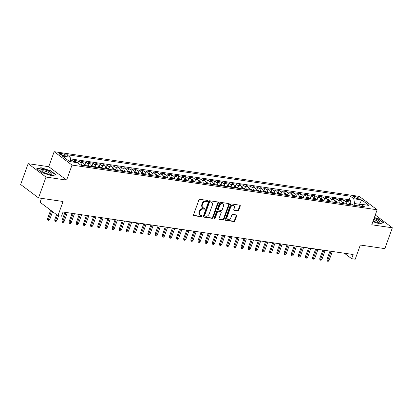 <?xml version="1.0" encoding="UTF-8"?>
<svg xmlns="http://www.w3.org/2000/svg" width="413" height="413" viewBox="0 0 413 413"><rect width="100%" height="100%" fill="white"/><g stroke="black" fill="none" stroke-linecap="round" stroke-linejoin="round"><path stroke-width="0.62" d="M207.615 201.064A0.63 0.47 126.8 0 0 207.331 200.419L199.856 199.324A0.898 0.676 126.8 0 0 198.859 200.037L193.558 214.76A0.898 0.676 126.8 0 0 193.971 215.684L201.441 216.779A0.63 0.47 126.8 0 0 201.854 215.632L200.883 215.488A2.87 2.158 126.8 0 1 200.104 215.173A2.87 2.158 126.8 0 1 199.577 212.545L200.021 211.317A2.87 2.158 126.8 0 1 203.211 209.03L204.177 209.169A0.63 0.47 126.8 0 0 204.59 208.023L203.624 207.884A2.87 2.158 126.8 0 1 202.845 207.563A2.87 2.158 126.8 0 1 202.313 204.936L202.757 203.707A2.87 2.158 126.8 0 1 205.948 201.42L206.918 201.565A0.63 0.47 126.8 0 0 207.615 201.064M202.845 207.563L202.36 207.202A2.87 2.158 126.8 0 1 201.833 204.574L202.272 203.346A2.87 2.158 126.8 0 1 205.468 201.059L206.433 201.203A0.63 0.47 126.8 0 0 207.166 200.393M193.542 215.328L200.955 216.417A0.63 0.47 126.8 0 0 201.689 215.607M200.104 215.173L199.624 214.812A2.87 2.158 126.8 0 1 199.092 212.184L199.536 210.955A2.87 2.158 126.8 0 1 202.726 208.668L203.697 208.808A0.63 0.47 126.8 0 0 204.43 208.002M354.762 196.454A2.927 0.728 19.8 0 0 353.554 196.624A2.927 0.728 19.8 0 0 354.901 197.806A2.927 0.728 19.8 0 0 357.854 198.772A2.927 0.728 19.8 0 0 359.062 198.607A2.927 0.728 19.8 0 0 357.715 197.419A2.927 0.728 19.8 0 0 354.762 196.454M237.754 210.945A0.898 0.676 126.8 0 0 238.75 210.232L240.237 206.102A0.898 0.676 126.8 0 0 239.829 205.178L231.533 203.965A0.898 0.676 126.8 0 0 230.537 204.678L225.235 219.401A0.898 0.676 126.8 0 0 225.643 220.325L233.939 221.538A0.898 0.676 126.8 0 0 234.935 220.821L236.732 215.834A0.898 0.676 126.8 0 0 236.324 214.915L232.772 214.393A0.898 0.676 126.8 0 0 231.776 215.106L230.888 217.584A2.401 1.802 126.8 0 1 227.563 219.226A2.401 1.802 126.8 0 1 227.124 217.031L230.614 207.336A2.401 1.802 126.8 0 1 233.934 205.689A2.401 1.802 126.8 0 1 234.377 207.889L233.794 209.505A0.898 0.676 126.8 0 0 234.202 210.424L237.754 210.945L237.269 210.584A0.898 0.676 126.8 0 0 238.265 209.871L239.757 205.736A0.898 0.676 126.8 0 0 239.772 205.173M46.024 177.069L66.617 180.083L48.744 166.692L28.151 163.672L46.024 177.069L38.523 197.899L63.055 201.492L57.954 215.658L61.537 216.185L63.039 212.019L353.136 254.511L351.633 258.677L355.216 259.204L360.317 245.038L384.849 248.631L392.35 227.795L375.278 215.003M66.617 180.083L72.017 165.081L377.157 209.783L371.757 224.78L392.35 227.795M218.374 202.897A0.898 0.676 126.8 0 0 217.961 201.978L209.665 200.759A0.898 0.676 126.8 0 0 208.668 201.477L203.366 216.2A0.898 0.676 126.8 0 0 203.779 217.119L212.076 218.332A0.898 0.676 126.8 0 0 213.072 217.62L218.374 202.897L217.888 202.535A0.898 0.676 126.8 0 0 217.909 201.967M220.599 202.36L228.895 203.578A0.898 0.676 126.8 0 1 229.303 204.497L224.006 219.22A0.898 0.676 126.8 0 1 223.005 219.938L219.458 219.417A0.898 0.676 126.8 0 1 219.045 218.498L221.198 212.525A0.898 0.676 126.8 0 0 220.79 211.606L218.431 211.26A0.898 0.676 126.8 0 0 217.434 211.972L215.199 218.188A0.63 0.47 126.8 0 1 214.213 218.043L219.602 203.077A0.898 0.676 126.8 0 1 220.599 202.36M38.523 197.899L20.65 184.508L28.151 163.672M349.93 203.31L350.782 200.94L346.486 200.31L348.247 201.632L345.382 201.214A3.66 2.235 98.3 0 1 346.455 204.151M342.764 202.262L343.621 199.892L339.321 199.262L341.086 200.584L338.221 200.16A3.66 2.235 98.3 0 1 339.29 203.098M335.604 201.214L336.456 198.839L332.16 198.214L333.921 199.531L331.056 199.112A3.66 2.235 98.3 0 1 332.129 202.05M328.438 200.166L329.295 197.791L324.995 197.161L326.76 198.483L323.895 198.064A3.66 2.235 98.3 0 1 324.964 201.002M321.278 199.112L322.13 196.743L317.834 196.113L319.595 197.435L316.73 197.016A3.66 2.235 98.3 0 1 317.803 199.954M314.112 198.064L314.969 195.695L310.669 195.065L312.435 196.387L309.569 195.963A3.66 2.235 98.3 0 1 310.638 198.901M306.952 197.016L307.804 194.642L303.509 194.017L305.269 195.334L302.404 194.915A3.66 2.235 98.3 0 1 303.478 197.853M299.786 195.969L300.643 193.594L296.343 192.964L298.109 194.286L295.243 193.867A3.66 2.235 98.3 0 1 296.312 196.805M292.626 194.915L293.478 192.546L289.183 191.916L290.943 193.238L288.078 192.819A3.66 2.235 98.3 0 1 289.152 195.757M285.46 193.867L286.317 191.498L282.017 190.868L283.783 192.19L280.917 191.766A3.66 2.235 98.3 0 1 281.986 194.704M278.3 192.819L279.152 190.445L274.857 189.82L276.617 191.136L273.752 190.718A3.66 2.235 98.3 0 1 274.826 193.656M271.135 191.771L271.991 189.397L267.691 188.767L269.457 190.088L266.591 189.67A3.66 2.235 98.3 0 1 267.665 192.608M263.974 190.718L264.826 188.349L260.531 187.719L262.291 189.04L259.426 188.622A3.66 2.235 98.3 0 1 260.5 191.56M256.809 189.67L257.666 187.301L253.365 186.671L255.131 187.992L252.266 187.569A3.66 2.235 98.3 0 1 253.339 190.507M249.648 188.622L250.5 186.253L246.205 185.623L247.965 186.939L245.1 186.521A3.66 2.235 98.3 0 1 246.174 189.459M242.483 187.574L243.34 185.2L239.039 184.57L240.805 185.891L237.94 185.473A3.66 2.235 98.3 0 1 239.013 188.411M235.322 186.521L236.174 184.152L231.879 183.522L233.639 184.843L230.774 184.425A3.66 2.235 98.3 0 1 231.848 187.363M228.157 185.473L229.014 183.104L224.713 182.474L226.479 183.795L223.614 183.372A3.66 2.235 98.3 0 1 224.687 186.309M220.996 184.425L221.848 182.056L217.553 181.426L219.313 182.747L216.448 182.324A3.66 2.235 98.3 0 1 217.522 185.261M213.831 183.377L214.688 181.002L210.387 180.373L212.153 181.694L209.288 181.276A3.66 2.235 98.3 0 1 210.362 184.213M206.67 182.329L207.522 179.954L203.227 179.325L204.987 180.646L202.122 180.228A3.66 2.235 98.3 0 1 203.196 183.166M199.505 181.276L200.362 178.906L196.061 178.277L197.827 179.598L194.962 179.175A3.66 2.235 98.3 0 1 196.036 182.112M192.344 180.228L193.196 177.858L188.901 177.229L190.661 178.55L187.796 178.127A3.66 2.235 98.3 0 1 188.87 181.064M185.179 179.18L186.036 176.805L181.735 176.175L183.501 177.497L180.636 177.079A3.66 2.235 98.3 0 1 181.71 180.016M178.018 178.132L178.87 175.757L174.575 175.127L176.336 176.449L173.47 176.031A3.66 2.235 98.3 0 1 174.544 178.968M170.853 177.079L171.71 174.709L167.41 174.079L169.175 175.401L166.31 174.978A3.66 2.235 98.3 0 1 167.384 177.915M163.693 176.031L164.544 173.661L160.249 173.032L162.01 174.353L159.144 173.93A3.66 2.235 98.3 0 1 160.218 176.867M156.527 174.983L157.384 172.608L153.084 171.978L154.849 173.3L151.984 172.882A3.66 2.235 98.3 0 1 153.058 175.819M149.367 173.935L150.218 171.56L145.923 170.93L147.684 172.252L144.818 171.834A3.66 2.235 98.3 0 1 145.892 174.771M142.201 172.882L143.058 170.512L138.758 169.882L140.523 171.204L137.658 170.786A3.66 2.235 98.3 0 1 138.732 173.718M135.041 171.834L135.892 169.464L131.597 168.834L133.358 170.156L130.493 169.733A3.66 2.235 98.3 0 1 131.566 172.67M127.875 170.786L128.732 168.411L124.432 167.781L126.197 169.103L123.332 168.685A3.66 2.235 98.3 0 1 124.406 171.622M120.715 169.738L121.567 167.363L117.271 166.733L119.032 168.055L116.167 167.637A3.66 2.235 98.3 0 1 117.24 170.574M113.549 168.685L114.406 166.315L110.106 165.685L111.871 167.007L109.006 166.589A3.66 2.235 98.3 0 1 110.08 169.521M106.389 167.637L107.241 165.267L102.945 164.637L104.706 165.959L101.841 165.536A3.66 2.235 98.3 0 1 102.914 168.473M99.223 166.589L100.08 164.214L95.78 163.584L97.545 164.906L94.68 164.488A3.66 2.235 98.3 0 1 95.754 167.425M92.063 165.541L92.915 163.166L88.619 162.536L90.38 163.858L87.515 163.44A3.66 2.235 98.3 0 1 88.588 166.377M84.897 164.488L85.754 162.118L81.454 161.488L83.219 162.81L80.354 162.392A3.66 2.235 98.3 0 1 81.428 165.329M77.892 163.011L78.589 161.07L74.294 160.44L76.054 161.762A3.66 2.235 98.3 0 1 76.72 162.598M63.339 155.603L64.913 155.83A2.834 0.707 19.8 0 0 66.085 155.67A2.834 0.707 19.8 0 0 64.779 154.519A2.834 0.707 19.8 0 0 61.919 153.59L60.344 153.357A2.834 0.707 19.8 0 0 59.173 153.517A2.834 0.707 19.8 0 0 60.479 154.668A2.834 0.707 19.8 0 0 63.339 155.603M72.017 165.081L54.144 151.69L359.284 196.392L377.157 209.783M350.782 200.94L349.166 199.727L350.425 196.227L66.772 154.679L70.153 157.208L70.845 161.736M350.425 196.227L353.807 198.761L361.685 199.913L369.026 205.416L361.148 204.265L364.529 206.794L80.876 165.246L77.494 162.712L69.616 161.56L62.275 156.057L70.153 157.208M70.835 161.664L71.428 160.017L73.189 161.338A3.66 2.235 98.3 0 1 73.855 162.18M78.589 161.07L80.354 162.392M85.754 162.118L87.515 163.44M92.915 163.166L94.68 164.488M100.08 164.214L101.841 165.536M107.241 165.267L109.006 166.589M114.406 166.315L116.167 167.637M121.567 167.363L123.332 168.685M128.732 168.411L130.493 169.733M135.892 169.464L137.658 170.786M143.058 170.512L144.818 171.834M150.218 171.56L151.984 172.882M157.384 172.608L159.144 173.93M164.544 173.661L166.31 174.978M171.71 174.709L173.47 176.031M178.87 175.757L180.636 177.079M186.036 176.805L187.796 178.127M193.196 177.858L194.962 179.175M200.362 178.906L202.122 180.228M207.522 179.954L209.288 181.276M214.688 181.002L216.448 182.324M221.848 182.056L223.614 183.372M229.014 183.104L230.774 184.425M236.174 184.152L237.94 185.473M243.34 185.2L245.1 186.521M250.5 186.253L252.266 187.569M257.666 187.301L259.426 188.622M264.826 188.349L266.591 189.67M271.991 189.397L273.752 190.718M279.152 190.445L280.917 191.766M286.317 191.498L288.078 192.819M293.478 192.546L295.243 193.867M300.643 193.594L302.404 194.915M307.804 194.642L309.569 195.963M314.969 195.695L316.73 197.016M322.13 196.743L323.895 198.064M329.295 197.791L331.056 199.112M336.456 198.839L338.221 200.16M343.621 199.892L345.382 201.214M349.166 199.727L70.411 158.897M71.428 160.017L70.566 159.893M359.114 205.483L359.553 204.275L354.535 203.542L353.926 205.246M41.496 198.333L40.082 202.267L57.954 215.658M48.744 166.692L54.144 151.69M63.029 212.034L344.39 253.246L351.633 258.677M360.25 204.802L359.553 204.275L361.685 199.913M84.293 165.747A3.66 2.235 -81.7 0 0 83.219 162.81M91.454 166.795A3.66 2.235 -81.7 0 0 90.38 163.858M98.619 167.843A3.66 2.235 -81.7 0 0 97.545 164.906M105.78 168.896A3.66 2.235 -81.7 0 0 104.706 165.959M112.945 169.944A3.66 2.235 -81.7 0 0 111.871 167.007M120.106 170.992A3.66 2.235 -81.7 0 0 119.032 168.055M127.271 172.04A3.66 2.235 -81.7 0 0 126.197 169.103M134.431 173.093A3.66 2.235 -81.7 0 0 133.358 170.156M141.597 174.141A3.66 2.235 -81.7 0 0 140.523 171.204M148.757 175.189A3.66 2.235 -81.7 0 0 147.684 172.252M155.923 176.237A3.66 2.235 -81.7 0 0 154.849 173.3M163.083 177.291A3.66 2.235 -81.7 0 0 162.01 174.353M170.249 178.339A3.66 2.235 -81.7 0 0 169.175 175.401M177.409 179.387A3.66 2.235 -81.7 0 0 176.336 176.449M184.575 180.435A3.66 2.235 -81.7 0 0 183.501 177.497M191.735 181.483A3.66 2.235 -81.7 0 0 190.661 178.55M198.901 182.536A3.66 2.235 -81.7 0 0 197.827 179.598M206.061 183.584A3.66 2.235 -81.7 0 0 204.987 180.646M213.227 184.632A3.66 2.235 -81.7 0 0 212.153 181.694M220.387 185.68A3.66 2.235 -81.7 0 0 219.313 182.747M227.553 186.733A3.66 2.235 -81.7 0 0 226.479 183.795M234.713 187.781A3.66 2.235 -81.7 0 0 233.639 184.843M241.879 188.829A3.66 2.235 -81.7 0 0 240.805 185.891M249.039 189.877A3.66 2.235 -81.7 0 0 247.965 186.939M256.205 190.93A3.66 2.235 -81.7 0 0 255.131 187.992M263.365 191.978A3.66 2.235 -81.7 0 0 262.291 189.04M270.53 193.026A3.66 2.235 -81.7 0 0 269.457 190.088M277.691 194.074A3.66 2.235 -81.7 0 0 276.617 191.136M284.851 195.127A3.66 2.235 -81.7 0 0 283.783 192.19M292.017 196.175A3.66 2.235 -81.7 0 0 290.943 193.238M299.177 197.223A3.66 2.235 -81.7 0 0 298.109 194.286M306.343 198.271A3.66 2.235 -81.7 0 0 305.269 195.334M313.503 199.324A3.66 2.235 -81.7 0 0 312.435 196.387M320.669 200.372A3.66 2.235 -81.7 0 0 319.595 197.435M327.829 201.42A3.66 2.235 -81.7 0 0 326.76 198.483M334.995 202.468A3.66 2.235 -81.7 0 0 333.921 199.531M342.155 203.521A3.66 2.235 -81.7 0 0 341.086 200.584M361.148 204.265L358.422 205.901M349.321 204.569A3.66 2.235 -81.7 0 0 348.247 201.632M354.535 203.542L353.807 198.761M51.78 175.768L56.003 174.766L50.618 170.729L41.016 167.704L36.793 168.705L42.178 172.737L51.78 175.768M372.872 221.683L379.485 223.769L383.703 222.767L378.323 218.735L374.379 217.491M40.892 168.05L41.016 167.704M50.52 170.997L50.618 170.729M378.225 219.004L378.323 218.735M203.351 216.768L211.59 217.971A0.898 0.676 126.8 0 0 212.587 217.259L217.888 202.535M210.026 202.019A0.63 0.47 126.8 0 0 209.329 202.52L204.678 215.441A0.63 0.47 126.8 0 0 204.962 216.087L205.984 216.236A2.87 2.158 126.8 0 0 209.174 213.949L212.354 205.116A2.87 2.158 126.8 0 0 211.828 202.489A2.87 2.158 126.8 0 0 211.048 202.169L209.546 201.658A0.63 0.47 126.8 0 0 208.844 202.158L209.329 202.52M204.791 216.02L204.311 215.658A0.63 0.47 126.8 0 1 204.192 215.08L208.844 202.158M211.828 202.489L211.342 202.127A2.87 2.158 126.8 0 0 210.563 201.807L211.048 202.169M209.546 201.658L210.563 201.807M219.029 219.06L222.524 219.577A0.898 0.676 126.8 0 0 223.521 218.859L228.823 204.136A0.898 0.676 126.8 0 0 228.838 203.568M221.032 211.704L220.547 211.342A0.898 0.676 126.8 0 0 220.305 211.239L217.95 210.898A0.898 0.676 126.8 0 0 216.954 211.611L214.714 217.827L215.199 218.188M214.171 218.322A0.63 0.47 126.8 0 0 214.714 217.827M223.428 206.33A2.401 1.802 126.8 0 0 222.989 204.13A2.401 1.802 126.8 0 0 219.664 205.777L218.436 209.195A0.898 0.676 126.8 0 0 218.844 210.114L221.203 210.46A0.898 0.676 126.8 0 0 222.199 209.742L223.428 206.33M222.989 204.13L222.504 203.769A2.401 1.802 126.8 0 0 219.184 205.416L219.664 205.777M218.601 210.016L218.121 209.654A0.898 0.676 126.8 0 1 217.956 208.828L219.184 205.416M233.773 210.072L237.269 210.584M233.934 205.689L233.453 205.328A2.401 1.802 126.8 0 0 230.129 206.975L230.614 207.336M227.563 219.226L227.083 218.864A2.401 1.802 126.8 0 1 226.639 216.67L230.129 206.975M225.214 219.969L233.459 221.177A0.898 0.676 126.8 0 0 234.455 220.459L236.251 215.472A0.898 0.676 126.8 0 0 236.267 214.905M49.751 219.489L48.884 220.387L48.166 220.284L47.681 219.922L47.593 218.653L48.46 219.303L49.751 219.489L52.58 211.632M48.166 220.284L51.511 210.831M47.593 218.653L50.644 210.181M43.2 169.547A5.942 1.482 19.8 0 0 41.109 170.719A5.942 1.482 19.8 0 0 49.477 174.255A5.942 1.482 19.8 0 0 51.119 174.327A5.942 1.482 19.8 0 0 50.226 172.071A5.942 1.482 19.8 0 0 43.2 169.547M50.185 174.332A4.502 1.12 19.8 0 0 50.298 174.183A4.502 1.12 19.8 0 0 48.228 172.36A4.502 1.12 19.8 0 0 43.69 170.879A4.502 1.12 19.8 0 0 41.832 171.137A4.502 1.12 19.8 0 0 41.821 171.323M55.636 174.849L51.759 175.762M37.118 168.948L41.124 167.993L50.427 170.93L55.641 174.838M373.073 221.125A5.942 1.482 19.8 0 0 378.824 222.328A5.942 1.482 19.8 0 0 379.645 221.673A5.942 1.482 19.8 0 0 374.075 218.348M377.89 222.339A4.502 1.12 19.8 0 0 378.003 222.189A4.502 1.12 19.8 0 0 378.009 222.003A4.502 1.12 19.8 0 0 373.677 219.448M374.297 217.723L378.132 218.931L383.347 222.839L379.459 223.763M79.311 164.075L79.833 164.328A2.421 1.482 98.3 0 1 80.158 164.71M56.917 220.542L56.044 221.435L55.327 221.332L54.846 220.97L54.753 219.701L55.626 220.351L56.917 220.542L58.636 215.756M55.327 221.332L57.453 215.281M54.753 219.701L56.581 214.631M84.149 164.379L86.993 165.381A2.421 1.482 98.3 0 1 87.53 166.222M86.172 166.021A2.421 1.482 -81.7 0 0 85.956 165.551L85.099 165.427A2.421 1.482 98.3 0 1 85.31 165.897M64.077 221.59L63.21 222.488L62.492 222.38L62.007 222.018L61.919 220.749L62.786 221.399L64.077 221.59L67.293 212.659M62.492 222.38L66.003 212.468M61.919 220.749L64.955 212.318M91.309 165.427L94.154 166.429A2.421 1.482 98.3 0 1 94.696 167.27M93.333 167.069A2.421 1.482 -81.7 0 0 93.121 166.604L92.259 166.475A2.421 1.482 98.3 0 1 92.476 166.945M71.242 222.638L70.37 223.536L69.652 223.433L69.172 223.066L69.079 221.796L69.952 222.452L71.242 222.638L74.454 213.707M69.652 223.433L73.168 213.521M69.079 221.796L72.12 213.366M98.475 166.475L101.319 167.477A2.421 1.482 98.3 0 1 101.856 168.318M100.498 168.122A2.421 1.482 -81.7 0 0 100.282 167.652L99.425 167.528A2.421 1.482 98.3 0 1 99.636 167.993M78.403 223.686L77.536 224.584L76.818 224.481L76.333 224.12L76.245 222.85L77.112 223.5L78.403 223.686L81.619 214.755M76.818 224.481L80.328 214.569M76.245 222.85L79.281 214.414M105.635 167.528L108.48 168.525A2.421 1.482 98.3 0 1 109.022 169.366M107.659 169.17A2.421 1.482 -81.7 0 0 107.447 168.7L106.585 168.576A2.421 1.482 98.3 0 1 106.802 169.041M85.568 224.739L84.696 225.632L83.978 225.529L83.498 225.168L83.405 223.898L84.278 224.548L85.568 224.739L88.78 215.808M83.978 225.529L87.494 215.617M83.405 223.898L86.446 215.462M112.801 168.576L115.645 169.578A2.421 1.482 98.3 0 1 116.182 170.419M114.824 170.218A2.421 1.482 -81.7 0 0 114.608 169.748L113.751 169.624A2.421 1.482 98.3 0 1 113.962 170.094M92.729 225.787L91.862 226.685L91.144 226.577L90.659 226.216L90.571 224.946L91.438 225.596L92.729 225.787L95.945 216.856M91.144 226.577L94.654 216.665M90.571 224.946L93.606 216.515M119.961 169.624L122.806 170.626A2.421 1.482 98.3 0 1 123.348 171.467M121.985 171.266A2.421 1.482 -81.7 0 0 121.773 170.801L120.911 170.672A2.421 1.482 98.3 0 1 121.128 171.142M99.894 226.835L99.022 227.733L98.304 227.63L97.824 227.264L97.731 225.994L98.604 226.649L99.894 226.835L103.105 217.904M98.304 227.63L101.82 217.718M97.731 225.994L100.772 217.563M127.127 170.672L129.971 171.674A2.421 1.482 98.3 0 1 130.508 172.515M129.15 172.319A2.421 1.482 -81.7 0 0 128.933 171.849L128.076 171.725A2.421 1.482 98.3 0 1 128.288 172.19M107.055 227.883L106.187 228.781L105.47 228.678L104.985 228.317L104.897 227.047L105.764 227.697L107.055 227.883L110.271 218.952M105.47 228.678L108.98 218.766M104.897 227.047L107.932 218.611M134.287 171.725L137.131 172.722A2.421 1.482 98.3 0 1 137.674 173.563M136.311 173.367A2.421 1.482 -81.7 0 0 136.099 172.897L135.237 172.773A2.421 1.482 98.3 0 1 135.454 173.238M114.22 228.936L113.348 229.829L112.63 229.726L112.15 229.365L112.057 228.095L112.93 228.745L114.22 228.936L117.431 220.005M112.63 229.726L116.146 219.814M112.057 228.095L115.093 219.659M141.452 172.773L144.297 173.775A2.421 1.482 98.3 0 1 144.834 174.616M143.476 174.415A2.421 1.482 -81.7 0 0 143.259 173.945L142.402 173.821A2.421 1.482 98.3 0 1 142.614 174.291M121.381 229.984L120.513 230.882L119.796 230.774L119.311 230.413L119.223 229.143L120.09 229.793L121.381 229.984L124.597 221.053M119.796 230.774L123.306 220.862M119.223 229.143L122.258 220.712M148.613 173.821L151.457 174.823A2.421 1.482 98.3 0 1 151.999 175.664M150.637 175.463A2.421 1.482 -81.7 0 0 150.425 174.998L149.563 174.869A2.421 1.482 98.3 0 1 149.78 175.339M128.546 231.032L127.674 231.93L126.956 231.822L126.476 231.461L126.383 230.191L127.256 230.846L128.546 231.032L131.757 222.101M126.956 231.822L130.472 221.915M126.383 230.191L129.419 221.76M155.778 174.869L158.623 175.871A2.421 1.482 98.3 0 1 159.16 176.712M157.802 176.516A2.421 1.482 -81.7 0 0 157.585 176.046L156.728 175.923A2.421 1.482 98.3 0 1 156.94 176.387M135.707 232.08L134.839 232.978L134.122 232.875L133.636 232.514L133.549 231.244L134.416 231.894L135.707 232.08L138.923 223.149M134.122 232.875L137.632 222.963M133.549 231.244L136.584 222.808M162.939 175.923L165.783 176.919A2.421 1.482 98.3 0 1 166.325 177.76M164.963 177.564A2.421 1.482 -81.7 0 0 164.751 177.094L163.889 176.971A2.421 1.482 98.3 0 1 164.106 177.435M142.872 233.133L142 234.026L141.282 233.923L140.802 233.562L140.709 232.292L141.582 232.942L142.872 233.133L146.083 224.202M141.282 233.923L144.798 224.011M140.709 232.292L143.745 223.856M170.104 176.971L172.949 177.972A2.421 1.482 98.3 0 1 173.486 178.814M172.128 178.612A2.421 1.482 -81.7 0 0 171.911 178.142L171.054 178.018A2.421 1.482 98.3 0 1 171.266 178.488M150.033 234.181L149.165 235.08L148.448 234.971L147.962 234.61L147.875 233.34L148.742 233.99L150.033 234.181L153.249 225.25M148.448 234.971L151.958 225.059M147.875 233.34L150.91 224.909M177.265 178.018L180.109 179.02A2.421 1.482 98.3 0 1 180.651 179.861M179.288 179.66A2.421 1.482 -81.7 0 0 179.077 179.196L178.215 179.066A2.421 1.482 98.3 0 1 178.431 179.536M157.193 235.229L156.326 236.128L155.608 236.019L155.128 235.658L155.035 234.388L155.907 235.043L157.193 235.229L160.409 226.298M155.608 236.019L159.124 226.112M155.035 234.388L158.071 225.957M184.43 179.066L187.275 180.068A2.421 1.482 98.3 0 1 187.812 180.909M186.454 180.713A2.421 1.482 -81.7 0 0 186.237 180.244L185.38 180.12A2.421 1.482 98.3 0 1 185.592 180.584M164.359 236.277L163.491 237.176L162.774 237.072L162.288 236.711L162.201 235.441L163.068 236.091L164.359 236.277L167.575 227.346M162.774 237.072L166.284 227.16M162.201 235.441L165.236 227.005M191.591 180.12L194.435 181.116A2.421 1.482 98.3 0 1 194.977 181.957M193.614 181.761A2.421 1.482 -81.7 0 0 193.403 181.292L192.541 181.168A2.421 1.482 98.3 0 1 192.757 181.632M171.519 237.33L170.652 238.224L169.934 238.12L169.454 237.759L169.361 236.489L170.233 237.139L171.519 237.33L174.735 228.399M169.934 238.12L173.45 228.208M169.361 236.489L172.397 228.053M198.756 181.168L201.601 182.169A2.421 1.482 98.3 0 1 202.138 183.011M200.78 182.809A2.421 1.482 -81.7 0 0 200.563 182.339L199.706 182.216A2.421 1.482 98.3 0 1 199.918 182.685M178.684 238.378L177.812 239.277L177.1 239.168L176.614 238.807L176.527 237.537L177.394 238.187L178.684 238.378L181.901 229.447M177.1 239.168L180.61 229.256M176.527 237.537L179.562 229.107M205.917 182.216L208.761 183.217A2.421 1.482 98.3 0 1 209.303 184.059M207.94 183.857A2.421 1.482 -81.7 0 0 207.729 183.393L206.867 183.264A2.421 1.482 98.3 0 1 207.083 183.733M185.845 239.426L184.978 240.325L184.26 240.216L183.78 239.855L183.687 238.585L184.559 239.241L185.845 239.426L189.061 230.495M184.26 240.216L187.776 230.309M183.687 238.585L186.722 230.155M213.082 183.264L215.927 184.265A2.421 1.482 98.3 0 1 216.464 185.107M215.106 184.91A2.421 1.482 -81.7 0 0 214.889 184.441L214.032 184.317A2.421 1.482 98.3 0 1 214.244 184.781M193.01 240.474L192.138 241.373L191.425 241.269L190.94 240.908L190.852 239.638L191.72 240.289L193.01 240.474L196.227 231.543M191.425 241.269L194.936 231.357M190.852 239.638L193.888 231.203M220.243 184.317L223.087 185.313A2.421 1.482 98.3 0 1 223.629 186.155M222.266 185.958A2.421 1.482 -81.7 0 0 222.055 185.489L221.192 185.365A2.421 1.482 98.3 0 1 221.409 185.829M200.171 241.528L199.303 242.421L198.586 242.317L198.106 241.956L198.013 240.686L198.885 241.337L200.171 241.528L203.387 232.596M198.586 242.317L202.102 232.405M198.013 240.686L201.048 232.251M227.408 185.365L230.253 186.366A2.421 1.482 98.3 0 1 230.79 187.208M229.432 187.006A2.421 1.482 -81.7 0 0 229.215 186.537L228.358 186.413A2.421 1.482 98.3 0 1 228.57 186.882M207.336 242.576L206.464 243.474L205.751 243.365L205.266 243.004L205.178 241.734L206.046 242.385L207.336 242.576L210.553 233.644M205.751 243.365L209.262 233.453M205.178 241.734L208.214 233.304M234.569 186.413L237.413 187.414A2.421 1.482 98.3 0 1 237.955 188.256M236.592 188.054A2.421 1.482 -81.7 0 0 236.381 187.59L235.518 187.461A2.421 1.482 98.3 0 1 235.735 187.93M214.497 243.624L213.629 244.522L212.912 244.413L212.432 244.052L212.339 242.782L213.211 243.438L214.497 243.624L217.713 234.692M212.912 244.413L216.422 234.507M212.339 242.782L215.374 234.352M241.734 187.461L244.579 188.462A2.421 1.482 98.3 0 1 245.115 189.304M243.758 189.108A2.421 1.482 -81.7 0 0 243.541 188.638L242.684 188.509A2.421 1.482 98.3 0 1 242.896 188.978M221.662 244.672L220.79 245.57L220.077 245.467L219.592 245.105L219.504 243.835L220.372 244.486L221.662 244.672L224.879 235.74M220.077 245.467L223.588 235.555M219.504 243.835L222.54 235.4M248.894 188.514L251.739 189.51A2.421 1.482 98.3 0 1 252.281 190.352M250.918 190.156A2.421 1.482 -81.7 0 0 250.706 189.686L249.844 189.562A2.421 1.482 98.3 0 1 250.061 190.026M228.823 245.725L227.955 246.618L227.238 246.515L226.758 246.153L226.665 244.883L227.537 245.534L228.823 245.725L232.039 236.794M227.238 246.515L230.748 236.603M226.665 244.883L229.7 236.448M256.055 189.562L258.905 190.563A2.421 1.482 98.3 0 1 259.441 191.405M258.084 191.204A2.421 1.482 -81.7 0 0 257.867 190.734L257.01 190.61A2.421 1.482 98.3 0 1 257.222 191.08M235.988 246.773L235.116 247.666L234.403 247.563L233.918 247.201L233.83 245.931L234.698 246.582L235.988 246.773L239.204 237.842M234.403 247.563L237.914 237.651M233.83 245.931L236.866 237.501M263.22 190.61L266.065 191.611A2.421 1.482 98.3 0 1 266.607 192.453M265.244 192.251A2.421 1.482 -81.7 0 0 265.032 191.787L264.17 191.658A2.421 1.482 98.3 0 1 264.387 192.128M243.149 247.821L242.281 248.719L241.564 248.611L241.084 248.249L240.991 246.979L241.863 247.63L243.149 247.821L246.365 238.89M241.564 248.611L245.074 238.704M240.991 246.979L244.026 238.549M270.381 191.658L273.23 192.659A2.421 1.482 98.3 0 1 273.767 193.501M272.41 193.299A2.421 1.482 -81.7 0 0 272.193 192.835L271.336 192.706A2.421 1.482 98.3 0 1 271.548 193.176M250.314 248.869L249.442 249.767L248.729 249.664L248.244 249.302L248.156 248.032L249.024 248.683L250.314 248.869L253.53 239.938M248.729 249.664L252.24 239.752M248.156 248.032L251.192 239.597M277.546 192.711L280.391 193.707A2.421 1.482 98.3 0 1 280.933 194.549M279.57 194.353A2.421 1.482 -81.7 0 0 279.358 193.883L278.496 193.759A2.421 1.482 98.3 0 1 278.713 194.224M257.475 249.922L256.607 250.815L255.89 250.712L255.41 250.35L255.317 249.08L256.189 249.731L257.475 249.922L260.691 240.991M255.89 250.712L259.4 240.8M255.317 249.08L258.352 240.645M284.707 193.759L287.556 194.755A2.421 1.482 98.3 0 1 288.093 195.602M286.736 195.401A2.421 1.482 -81.7 0 0 286.519 194.931L285.662 194.807A2.421 1.482 98.3 0 1 285.873 195.277M264.64 250.97L263.768 251.863L263.055 251.76L262.57 251.398L262.482 250.128L263.349 250.779L264.64 250.97L267.856 242.039M263.055 251.76L266.566 241.848M262.482 250.128L265.518 241.693M291.872 194.807L294.717 195.808A2.421 1.482 98.3 0 1 295.259 196.65M293.896 196.449A2.421 1.482 -81.7 0 0 293.684 195.984L292.822 195.855A2.421 1.482 98.3 0 1 293.039 196.325M271.8 252.018L270.933 252.916L270.216 252.808L269.735 252.446L269.643 251.176L270.515 251.827L271.8 252.018L275.017 243.087M270.216 252.808L273.726 242.896M269.643 251.176L272.678 242.746M299.033 195.855L301.882 196.856A2.421 1.482 98.3 0 1 302.419 197.698M301.062 197.497A2.421 1.482 -81.7 0 0 300.845 197.032L299.988 196.903A2.421 1.482 98.3 0 1 300.199 197.373M278.966 253.066L278.094 253.964L277.381 253.861L276.896 253.499L276.808 252.224L277.675 252.88L278.966 253.066L282.182 244.135M277.381 253.861L280.892 243.949M276.808 252.224L279.844 243.794M306.198 196.908L309.043 197.904A2.421 1.482 98.3 0 1 309.585 198.746M308.222 198.55A2.421 1.482 -81.7 0 0 308.01 198.08L307.148 197.956A2.421 1.482 98.3 0 1 307.36 198.421M286.126 254.119L285.259 255.012L284.542 254.909L284.061 254.547L283.968 253.277L284.841 253.928L286.126 254.119L289.343 245.188M284.542 254.909L288.052 244.997M283.968 253.277L287.004 244.842M313.359 197.956L316.208 198.952A2.421 1.482 98.3 0 1 316.745 199.799M315.382 199.598A2.421 1.482 -81.7 0 0 315.171 199.128L314.314 199.004A2.421 1.482 98.3 0 1 314.525 199.474M293.292 255.167L292.419 256.06L291.707 255.957L291.222 255.595L291.134 254.325L292.001 254.976L293.292 255.167L296.508 246.236M291.707 255.957L295.218 246.045M291.134 254.325L294.17 245.89M320.524 199.004L323.369 200.006A2.421 1.482 98.3 0 1 323.911 200.847M322.548 200.646A2.421 1.482 -81.7 0 0 322.336 200.181L321.474 200.052A2.421 1.482 98.3 0 1 321.686 200.522M300.452 256.215L299.585 257.113L298.867 257.005L298.387 256.643L298.294 255.373L299.167 256.024L300.452 256.215L303.669 247.284M298.867 257.005L302.378 247.093M298.294 255.373L301.33 246.943M327.685 200.052L330.534 201.054A2.421 1.482 98.3 0 1 331.071 201.895M329.708 201.694A2.421 1.482 -81.7 0 0 329.497 201.229L328.64 201.1A2.421 1.482 98.3 0 1 328.851 201.57M307.618 257.263L306.745 258.161L306.033 258.058L305.548 257.691L305.46 256.421L306.327 257.077L307.618 257.263L310.834 248.332M306.033 258.058L309.543 248.146M305.46 256.421L308.496 247.991M334.85 201.105L337.695 202.102A2.421 1.482 98.3 0 1 338.237 202.943M336.874 202.747A2.421 1.482 -81.7 0 0 336.662 202.277L335.8 202.153A2.421 1.482 98.3 0 1 336.012 202.618M314.778 258.316L313.911 259.209L313.193 259.106L312.708 258.744L312.62 257.475L313.493 258.125L314.778 258.316L317.995 249.385M313.193 259.106L316.704 249.194M312.62 257.475L315.656 249.039M342.01 202.153L344.86 203.15A2.421 1.482 98.3 0 1 345.397 203.996M344.034 203.795A2.421 1.482 -81.7 0 0 343.822 203.325L342.966 203.201A2.421 1.482 98.3 0 1 343.177 203.671M321.944 259.364L321.071 260.257L320.359 260.154L319.874 259.792L319.786 258.523L320.653 259.173L321.944 259.364L325.16 250.433M320.359 260.154L323.869 250.242M319.786 258.523L322.821 250.087M349.176 203.201L352.021 204.203A2.421 1.482 98.3 0 1 352.563 205.044M351.2 204.843A2.421 1.482 -81.7 0 0 350.988 204.378L350.126 204.249A2.421 1.482 98.3 0 1 350.338 204.719M329.104 260.412L328.237 261.31L327.519 261.202L327.034 260.84L326.946 259.57L327.819 260.221L329.104 260.412L332.32 251.481M327.519 261.202L331.03 251.29M326.946 259.57L329.982 251.14M76.054 161.762L73.189 161.338M59.973 154.39L60.344 153.357M61.387 155.066L61.919 153.59M205.468 201.059L205.948 201.42M202.272 203.346L202.757 203.707M201.833 204.574L202.313 204.936M203.697 208.808L204.177 209.169M202.726 208.668L203.211 209.03M199.536 210.955L200.021 211.317M199.092 212.184L199.577 212.545M200.955 216.417L201.441 216.779M193.563 215.379L193.971 215.684M206.433 201.203L206.918 201.565M212.587 217.259L213.072 217.62M211.59 217.971L212.076 218.332M203.372 216.815L203.779 217.119M204.192 215.08L204.678 215.441M228.823 204.136L229.303 204.497M223.521 218.859L224.006 219.22M222.524 219.577L223.005 219.938M219.05 219.112L219.458 219.417M220.305 211.239L220.79 211.606M217.95 210.898L218.431 211.26M216.954 211.611L217.434 211.972M217.956 208.828L218.436 209.195M233.794 210.119L234.202 210.424M226.639 216.67L227.124 217.031M236.251 215.472L236.732 215.834M234.455 220.459L234.935 220.821M233.459 221.177L233.939 221.538M225.235 220.015L225.643 220.325M239.757 205.736L240.237 206.102M238.265 209.871L238.75 210.232M86.952 165.36L84.257 164.963M85.806 165.969L85.956 165.551M94.112 166.408L91.418 166.011M92.971 167.017L93.121 166.604M101.278 167.456L98.583 167.064M100.132 168.065L100.282 167.652M108.438 168.504L105.743 168.112M107.297 169.118L107.447 168.7M115.604 169.557L112.909 169.16M114.458 170.166L114.608 169.748M122.764 170.605L120.069 170.208M121.623 171.214L121.773 170.801M129.93 171.653L127.235 171.261M128.784 172.262L128.933 171.849M137.09 172.701L134.395 172.309M135.949 173.315L136.099 172.897M144.256 173.754L141.556 173.357M143.11 174.363L143.259 173.945M151.416 174.802L148.721 174.405M150.275 175.411L150.425 174.998M158.582 175.85L155.882 175.453M157.436 176.459L157.585 176.046M165.742 176.898L163.047 176.506M164.601 177.513L164.751 177.094M172.908 177.946L170.208 177.554M171.762 178.561L171.911 178.142M180.068 178.999L177.373 178.602M178.927 179.609L179.077 179.196M187.234 180.047L184.534 179.65M186.087 180.657L186.237 180.244M194.394 181.095L191.699 180.703M193.253 181.71L193.403 181.292M201.559 182.143L198.859 181.751M200.413 182.758L200.563 182.339M208.72 183.196L206.025 182.799M207.579 183.806L207.729 183.393M215.885 184.244L213.185 183.847M214.739 184.854L214.889 184.441M223.046 185.292L220.351 184.9M221.905 185.902L222.055 185.489M230.211 186.34L227.511 185.948M229.065 186.955L229.215 186.537M237.372 187.394L234.677 186.996M236.231 188.003L236.381 187.59M244.537 188.442L241.837 188.044M243.391 189.051L243.541 188.638M251.698 189.49L249.003 189.097M250.557 190.099L250.706 189.686M258.863 190.538L256.163 190.145M257.717 191.152L257.867 190.734M266.024 191.591L263.329 191.193M264.883 192.2L265.032 191.787M273.189 192.639L270.489 192.241M272.043 193.248L272.193 192.835M280.35 193.687L277.655 193.294M279.209 194.296L279.358 193.883M287.515 194.735L284.815 194.342M286.369 195.349L286.519 194.931M294.675 195.788L291.981 195.39M293.535 196.397L293.684 195.984M301.841 196.836L299.141 196.438M300.695 197.445L300.845 197.032M309.001 197.884L306.307 197.491M307.861 198.493L308.01 198.08M316.167 198.932L313.467 198.539M315.021 199.546L315.171 199.128M323.327 199.985L320.633 199.587M322.186 200.594L322.336 200.181M330.493 201.033L327.793 200.635M329.347 201.642L329.497 201.229M337.653 202.081L334.958 201.689M336.512 202.69L336.662 202.277M344.819 203.129L342.119 202.737M343.673 203.743L343.822 203.325M351.979 204.182L349.284 203.785M350.838 204.791L350.988 204.378"/></g></svg>

